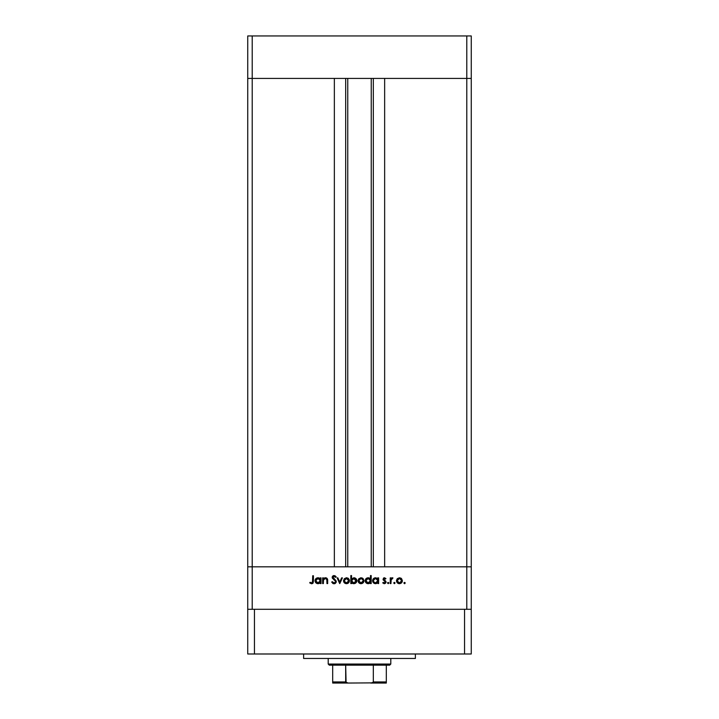 <?xml version="1.0" encoding="UTF-8"?>
<svg xmlns="http://www.w3.org/2000/svg" width="719" height="719" viewBox="0 0 719 719"><rect width="100%" height="100%" fill="white"/><g stroke="black" fill="none" stroke-linecap="round" stroke-linejoin="round"><path stroke-width="1.08" d="M247.74 78.416L471.26 78.416L471.26 35.95L471.26 566.815L471.26 78.416L466.793 78.416L471.26 78.416L466.793 78.416L466.793 35.95L471.26 35.95L466.793 35.95L466.793 566.815L471.26 566.815L471.26 609.29L471.26 566.815L252.207 566.815L252.207 78.416L466.793 78.416L466.793 566.815L247.74 566.815L252.207 566.815L252.207 609.29L252.207 566.815L247.74 566.815L247.74 78.416L252.207 78.416L252.207 35.95L466.793 35.95L252.207 35.95L252.207 78.416L334.353 78.416L334.353 566.815L334.353 78.416L252.207 78.416L252.207 566.815L247.74 566.815L247.74 609.29L247.74 35.95L252.207 35.95L247.74 35.95L247.74 78.416L252.207 78.416L247.74 78.416M347.762 78.416L347.762 566.815L347.762 78.416M384.647 78.416L466.793 78.416L384.647 78.416L384.647 566.815L384.647 78.416M373.323 566.815L373.323 78.416L373.323 566.815M345.677 78.416L345.677 566.815L345.677 78.416M334.892 583.63L333.292 583.657L331.675 582.075L332.34 581.68L334.056 582.983L335.548 581.932L335.207 580.763L332.295 578.013L332.322 576.665L333.373 575.685L335.036 575.775L336.186 576.881L335.557 577.366L334.029 576.359L332.897 577.141L336.115 580.88L336.186 582.3L335.225 583.469M466.793 609.29L466.793 566.815L466.793 609.29M323.352 583.585L322.651 583.585L323.352 583.585L322.651 583.585L322.651 577.869L323.352 577.869L323.352 578.894L326.102 577.833L327.603 579.64L327.666 583.585L326.956 583.585L326.803 579.352L325.401 578.462L323.505 579.82L323.352 583.585L323.46 579.981L325.401 578.462L326.875 579.595L326.956 583.585L327.666 583.585L327.666 580.664C327.81 578.984 327.1 578.022 325.527 577.761L323.352 578.894L323.352 577.869L322.651 577.869L322.651 583.585L322.651 577.869L323.352 577.869M341.642 577.869L342.406 577.869L339.799 583.585L337.094 577.869L337.849 577.869L339.745 582.031L341.642 577.869L342.406 577.869L339.799 583.585L342.406 577.869L341.642 577.869L339.745 582.031L337.849 577.869L337.094 577.869L339.701 583.585L337.094 577.869L337.849 577.869M343.511 580.736L344.293 578.714L346.468 577.761L348.643 578.705L349.425 580.736L348.562 582.83L346.468 583.684L344.374 582.839L343.511 580.736C343.673 582.552 344.662 583.531 346.468 583.684C348.275 583.531 349.263 582.552 349.425 580.736L348.643 578.705L346.468 577.761L344.293 578.714L343.511 580.736M358.053 580.736L358.835 578.714L361.019 577.761L363.185 578.705L363.967 580.736L363.113 582.83L361.019 583.684L358.916 582.839L358.053 580.736C358.224 582.552 359.203 583.531 361.019 583.684C362.816 583.531 363.805 582.552 363.967 580.736L363.185 578.705L361.019 577.761L358.835 578.714L358.062 580.458M377.7 578.66L377.915 577.869L378.616 577.869L378.616 583.585L377.915 583.585L377.915 582.597L376.244 583.621L374.428 583.469L372.81 581.851L373.107 579.065L375.597 577.761L377.915 578.921L375.597 577.761C373.781 577.923 372.784 578.903 372.595 580.709C372.766 582.525 373.763 583.513 375.579 583.684L377.915 582.597L377.915 583.585L378.616 583.585L378.616 577.869L377.915 577.869L378.616 577.869L378.616 583.585L377.915 583.585M404.545 583.684L405.192 583.028L404.411 583.666L403.934 582.776L405.004 582.57L404.788 583.63L405.192 583.028L404.545 582.381L403.889 583.028L404.545 582.381L405.192 583.028L404.545 583.684L403.889 583.028L404.545 582.381L405.192 583.028L404.545 583.684L403.889 583.028M396.466 580.736L397.248 578.714L399.431 577.761L401.597 578.705L402.388 580.736L401.526 582.83L399.431 583.684L397.328 582.839L396.466 580.736C396.636 582.552 397.625 583.531 399.431 583.684C401.238 583.531 402.218 582.552 402.388 580.736L401.597 578.705L399.431 577.761L397.248 578.714L396.484 580.458M394.407 583.684L393.949 582.57L395.019 582.776L394.407 583.684L395.064 583.028L394.407 582.381L393.76 583.028L394.407 582.381L395.064 583.028L394.407 583.684L393.76 583.028L394.407 582.381L395.064 583.028M390.947 583.585L390.246 583.585L390.947 583.585L390.246 583.585L390.246 577.869L390.947 577.869L390.947 578.705L391.918 577.842L392.96 577.959L391.217 579.271L390.947 583.585L391.073 579.703L392.96 577.959L390.947 578.705L390.947 577.869L390.246 577.869L390.246 583.585L390.246 577.869L390.947 577.869M387.541 583.028L388.197 582.381L387.541 583.028L388.197 583.684L387.73 582.57L388.799 582.776L388.197 583.684L388.844 583.028L388.197 582.381L387.541 583.028L388.197 582.381L388.844 583.028L388.197 583.684L387.541 583.028L388.197 582.381L388.844 583.028M382.724 582.911L383.191 582.381L384.323 582.983L385.33 582.057L383.029 579.262L384.323 577.77L385.932 578.579L385.456 579.065L384.323 578.48L383.73 579.235L385.833 581.249L385.914 582.669L384.521 583.675L382.724 582.911L383.191 582.381L384.701 582.92L385.33 582.156L383.029 579.262L385.33 582.057L384.323 582.983L383.191 582.381L382.724 582.911L384.359 583.684L386.04 582.031L383.73 579.235L384.476 578.462L385.456 579.065L385.932 578.579L384.476 577.761L385.932 578.579L385.456 579.065L384.323 578.48M370.492 575.559L370.492 578.975L370.492 575.559L371.193 575.559L371.193 583.585L370.492 583.585L370.492 582.597L368.82 583.621L367.014 583.469L365.387 581.851L365.396 579.568L366.519 578.247L368.514 577.779L370.492 578.975L368.173 577.761C366.366 577.923 365.36 578.903 365.171 580.709C365.342 582.525 366.339 583.513 368.155 583.684L370.492 582.597L370.492 583.585L371.193 583.585L371.193 575.559L370.492 575.559L371.193 575.559L371.193 583.585L370.492 583.585M351.537 583.585L351.537 582.525L351.537 583.585L350.827 583.585L350.827 575.559L351.537 575.559L351.537 578.903L354.449 577.815L356.732 579.865L356.624 581.878L355.303 583.316L353.173 583.612L351.537 582.525L353.847 583.684C355.662 583.522 356.66 582.543 356.849 580.736C356.678 578.921 355.68 577.932 353.865 577.761L351.537 578.903L351.537 575.559L350.827 575.559L350.827 583.585L351.537 583.585L350.827 583.585L350.827 575.559L351.537 575.559M320.341 577.869L320.341 578.921L320.341 577.869L321.042 577.869L321.042 583.585L320.341 583.585L320.341 582.597L318.005 583.684L315.893 582.812L315.021 580.709L315.533 579.065L316.881 577.977L318.697 577.833L320.341 578.921L318.032 577.761C316.216 577.923 315.21 578.903 315.021 580.709C315.192 582.525 316.189 583.513 318.005 583.684L320.341 582.597L320.341 583.585L321.042 583.585L321.042 577.869L320.341 577.869L321.042 577.869L321.042 583.585L320.341 583.585M309.709 582.884L310.123 582.282L311.633 582.983L312.468 582.543L312.72 575.757L313.421 575.757L313.16 582.902L311.597 583.783L309.709 582.884L310.123 582.282L311.633 582.983L310.123 582.282L309.709 582.884L311.597 583.783L313.421 581.042L313.421 575.757L312.72 575.757L312.72 580.961L311.794 582.965M400.618 577.995L401.139 578.292M401.894 582.381L401.526 582.83M398.856 583.639L398.29 583.477M397.328 582.83L396.681 581.869M400.609 578.804L399.422 578.462L397.688 579.289L397.167 580.745L398.56 582.821L400.941 582.426M399.647 578.48L401.687 580.745L401.588 580.08M401.004 579.119L401.427 579.676M401.642 580.278L400.834 578.966M400.681 582.615L401.687 580.745L399.422 582.983L397.167 580.745L399.422 578.462L397.832 579.137M393.76 583.028L394.407 582.381L393.76 583.028M392.232 577.77L390.947 578.705L392.349 577.761L392.96 577.959L392.098 578.48M392.349 577.761L392.96 577.959M392.574 578.57L391.028 579.945M391.145 579.478L390.965 580.673M385.456 579.065L384.476 578.462L383.73 579.235L386.031 582.201M384.62 578.48L383.73 579.235L384.737 580.341L383.73 579.235M385.833 581.249L386.031 581.914M386.022 582.246L385.294 583.415M384.359 583.684L383.883 583.63M384.162 582.965L384.665 582.929M384.323 582.983L385.33 582.057L385.051 581.419M385.312 582.246L383.029 579.262L383.29 580.143L383.029 579.262L384.323 577.77M385.33 582.057L385.096 581.464M383.901 577.869L383.425 578.202M384.279 580.925L384.728 581.186M375.74 583.675L375.282 583.666M374.985 583.63L373.925 583.19M373.467 582.812L372.81 581.851L373.467 582.812M376.9 578.049L377.403 578.373M377.915 577.869L377.915 578.921M376.882 582.615L377.745 581.617L377.745 579.847M376.1 578.507L377.241 579.11L375.606 578.462L377.915 580.736L375.381 582.965L376.477 582.821M375.165 582.938L373.377 581.303M377.241 579.11L377.745 579.856L377.241 579.11M374.329 582.606L375.381 582.965M373.476 579.856L373.296 580.718L375.156 578.507M376.055 578.507L373.7 579.442M369.449 583.415L368.82 583.621M368.326 583.675L367.858 583.666M367.562 583.63L366.501 583.19M366.043 582.812L365.396 581.86L366.043 582.812M365.171 580.709L365.225 581.294M368.82 577.833L369.764 578.247M369.485 578.076L369.934 578.373M369.818 579.11L370.33 579.856L368.182 578.462L370.492 580.736L367.957 582.965L370.114 582.013L370.321 579.847M366.564 582.327L368.182 582.983L365.872 580.718L366.564 582.327L365.962 581.303M365.872 580.718L366.061 579.847L365.872 580.718L368.182 578.462L366.061 579.847M366.564 579.11L367.742 578.507L366.277 579.451M369.467 578.831L368.676 578.507M360.713 577.779L361.324 577.779M362.205 577.995L362.727 578.292M363.481 582.381L363.113 582.83M360.444 583.639L359.868 583.477M358.907 582.83L358.269 581.869M362.196 578.804L361.01 578.462L359.275 579.289L358.754 580.745L360.147 582.821L362.529 582.426M361.235 578.48L363.221 580.278M362.268 582.615L363.266 580.745L361.01 582.983L358.754 580.745L361.01 578.462L359.41 579.137M354.458 577.815L355.429 578.193M355.456 578.211L356.633 579.595M356.624 581.878L353.847 583.684M353.164 583.612L352.678 583.46M352.849 583.522L352.346 583.289M355.294 583.325L355.959 582.83M356.085 581.267L353.847 578.462L356.148 580.736L353.838 582.983L353.164 582.893L353.838 582.983L351.537 580.709L354.072 578.48L352.571 578.831L351.573 581.159L353.344 582.938M355.968 579.865L354.719 578.633L353.254 578.543M356.148 580.736L356.067 581.32M355.069 582.642L355.743 582.004M346.163 577.779L346.774 577.779M347.672 578.004L348.185 578.292M349.236 579.649L349.398 580.332M349.416 580.458L349.416 581.033M348.931 582.39L348.562 582.839M348.122 583.208L347.61 583.477M345.902 583.639L344.006 582.39M344.221 580.521L345.605 582.821L347.987 582.426M347.672 578.813L346.468 578.462L344.868 579.137L344.212 580.745L346.468 578.462L348.724 580.745L348.634 580.08M346.693 578.48L344.868 579.137M348.05 579.119L348.463 579.676M348.679 580.278L347.879 578.966M347.726 582.615L348.724 580.745L346.468 582.983L344.248 581.186M331.675 582.075L334.056 583.783L331.675 582.075L332.34 581.68L331.675 582.075M333.131 582.651L332.654 582.156M335.575 581.797L334.335 582.956M335.575 581.554L335.162 580.709M333.553 579.397L335.422 581.06M332.178 577.384L332.609 578.579L332.178 577.384L333.733 575.586M332.214 577.015L332.699 576.099M332.744 576.063L333.364 575.685M336.186 576.881L335.557 577.366L336.186 576.881L334.101 575.559M334.263 576.377L335.557 577.366M334.029 576.359L332.879 577.348L333.814 576.377M332.888 577.249L334.443 579.137L332.879 577.348L333.292 578.256M334.263 583.774L336.285 581.662L334.775 579.379M332.618 583.289L333.292 583.657M324.287 578.058L325.204 577.779M327.001 578.337L326.381 577.932M327.558 579.388L327.666 583.585L326.956 583.585M326.956 580.566L326.723 579.163M326.893 579.685L326.947 580.242M324.898 578.525L323.424 580.17M319.299 583.415L318.337 583.666M318.175 583.675L317.708 583.666M317.412 583.63L316.351 583.19M315.893 582.812L315.237 581.851L315.893 582.812M315.039 580.368L315.246 579.568M315.893 578.642L316.369 578.247M319.335 578.049L319.829 578.373M319.667 579.11L320.18 579.856L318.041 578.462L320.341 580.736L317.807 582.965L319.964 582.013L320.171 579.847M316.764 582.606L318.032 582.983L315.731 580.718L316.764 582.606L315.812 581.303M319.317 578.831L318.526 578.507M315.731 580.718L318.041 578.462L316.414 579.11L315.731 580.718L315.902 579.856M312.72 575.757L313.421 575.757L313.412 581.518M313.16 582.911L312.513 583.567M311.12 582.866L311.633 582.983M312.675 581.887L312.711 581.303M398.982 582.938L399.863 582.938M401.517 581.608L401.642 580.305M397.544 579.478L397.212 580.305M397.176 580.521L397.212 581.186M377.87 581.186L377.906 580.512M373.988 579.11L373.404 580.053M373.341 580.269L373.296 580.718M370.447 581.186L370.492 580.736M368.631 578.507L367.742 578.507M360.57 582.938L361.45 582.938M363.104 581.608L363.23 580.305M359.132 579.478L358.799 580.305M358.763 580.521L358.799 581.186M351.915 579.442L351.537 580.709M351.546 580.934L351.699 581.59M355.465 582.336L355.968 581.608M346.028 582.938L346.909 582.938M348.688 581.186L348.688 580.305M344.59 579.478L344.248 580.305M318.032 582.983L318.481 582.938M320.306 581.186L320.341 580.736M318.49 578.507L317.591 578.507M303.616 653.993L303.616 658.46L415.384 658.46L415.384 653.993L415.384 658.46L303.616 658.46L303.616 653.993M471.26 653.993L247.74 653.993L247.74 609.29L254.445 609.29L247.74 609.29L247.74 653.993L254.445 653.993L254.445 609.29L464.555 609.29L254.445 609.29L254.445 653.993L464.555 653.993L464.555 609.29L471.26 609.29L464.555 609.29L464.555 653.993L471.26 653.993L471.26 609.29L471.26 653.993M386.319 682.861L370.68 683.05L386.319 683.05L386.319 681.936L373.323 681.936L373.323 665.165L389.68 665.165L390.794 664.05L328.206 664.05L329.32 665.165L373.323 665.165L329.32 665.165L328.206 664.05L390.794 664.05L390.794 658.46L390.794 664.05L389.68 665.165L373.323 665.165L373.323 681.936L372.199 682.861L348.32 683.05L346.091 682.556L345.677 665.165L345.677 681.936L332.681 681.936L332.681 683.05L348.32 683.05L332.681 683.05L332.681 682.295L332.681 682.861M328.206 658.46L328.206 664.05L328.206 658.46M386.319 682.295L386.319 665.165L386.319 681.936L373.323 681.936M332.681 681.936L332.681 665.165L332.681 681.936L345.677 681.936L347.942 683.041L372.145 682.879M373.116 682.376L380.18 682.376L373.116 682.376M373.197 682.295L371.058 683.041L373.197 682.295M371.238 566.815L371.238 78.416"/></g></svg>
